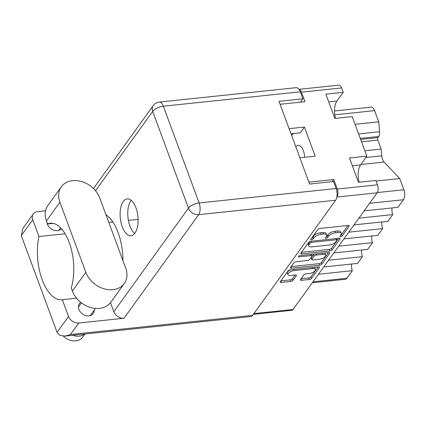 <?xml version="1.0" encoding="UTF-8"?>
<svg xmlns="http://www.w3.org/2000/svg" width="426" height="426" viewBox="0 0 426 426"><rect width="100%" height="100%" fill="white"/><g stroke="black" fill="none" stroke-linecap="round" stroke-linejoin="round"><path stroke-width="0.64" d="M290.825 269.727A4.792 1.981 159.7 0 0 287.662 271.9A4.792 1.981 159.7 0 0 287.353 273.119L287.928 274.679A4.792 1.981 159.7 0 0 290.654 275.473L295.388 274.972A1.789 0.74 159.7 0 1 296.405 275.271A1.789 0.74 159.7 0 1 296.294 275.723L292.95 280.361A1.789 0.74 159.7 0 1 290.724 281.442L281.176 282.449A1.789 0.74 159.7 0 1 280.159 282.15A1.789 0.74 159.7 0 1 280.276 281.692L288.077 270.867A1.789 0.74 159.7 0 1 290.303 269.78L318.478 266.82A1.789 0.74 159.7 0 1 319.495 267.113A1.789 0.74 159.7 0 1 319.378 267.571L311.576 278.402A1.789 0.74 159.7 0 1 309.351 279.483L301.448 280.313A1.789 0.74 159.7 0 1 300.426 280.015A1.789 0.74 159.7 0 1 300.543 279.562L303.882 274.924A1.789 0.74 159.7 0 1 306.108 273.843L309.201 273.519A4.792 1.981 159.7 0 0 313.76 271.879A4.792 1.981 159.7 0 0 315.458 269.402A4.792 1.981 159.7 0 0 312.737 268.609L294.19 270.563A4.792 1.981 159.7 0 0 288.237 273.455A4.792 1.981 159.7 0 0 287.928 274.679M298.562 256.319A1.251 0.517 159.7 0 0 298.482 256.638A1.251 0.517 159.7 0 0 299.19 256.846L311.087 255.595A1.789 0.74 159.7 0 1 312.104 255.893A1.789 0.74 159.7 0 1 311.992 256.345L309.777 259.423A1.789 0.74 159.7 0 1 307.551 260.504L296.123 261.708A1.789 0.74 159.7 0 0 293.897 262.789L290.559 267.421A1.789 0.74 159.7 0 0 290.441 267.879A1.789 0.74 159.7 0 0 291.464 268.178L319.633 265.212A1.789 0.74 159.7 0 0 321.859 264.131L329.665 253.3A1.789 0.74 159.7 0 0 329.777 252.847A1.789 0.74 159.7 0 0 328.76 252.549L300.117 255.563A1.251 0.517 159.7 0 0 298.562 256.319M304.59 157.295A10.948 5.224 -96 0 0 303.323 150.591A10.948 5.224 -96 0 0 298.136 145.319A10.948 5.224 -96 0 0 295.825 146.853M301.746 253.907L329.916 250.941A1.789 0.74 159.7 0 0 332.142 249.86L339.948 239.034A1.789 0.74 159.7 0 0 340.06 238.576A1.789 0.74 159.7 0 0 339.043 238.278L310.873 241.244A1.789 0.74 159.7 0 0 308.648 242.325L300.841 253.156A1.789 0.74 159.7 0 0 300.729 253.608A1.789 0.74 159.7 0 0 301.746 253.907L301.257 252.581M299.02 89.322L338.856 85.131A5.836 2.785 84 0 1 341.62 87.942L343.234 92.304L325.853 94.135L334.841 118.433L352.222 116.602L366.855 156.166L349.48 157.993L358.468 182.291L375.844 180.464L377.457 184.825A5.836 2.785 84 0 1 377.148 192.802L293.061 309.478A5.836 2.785 84 0 1 291.826 310.298L253.411 314.34M336.828 197.222L336.966 197.025A5.836 2.785 -96 0 0 337.28 189.053L333.766 179.548L308.893 182.168M340.864 234.95L339.953 236.212A1.251 0.517 159.7 0 0 339.873 236.531A1.251 0.517 159.7 0 0 340.901 236.68A1.251 0.517 159.7 0 0 342.147 235.977L349.171 226.227A1.789 0.74 159.7 0 0 349.288 225.775A1.789 0.74 159.7 0 0 348.271 225.476L320.096 228.442A1.789 0.74 159.7 0 0 317.871 229.523L310.847 239.274A1.251 0.517 159.7 0 0 310.767 239.593A1.251 0.517 159.7 0 0 311.795 239.747A1.251 0.517 159.7 0 0 313.035 239.045L313.946 237.783A5.73 2.37 159.7 0 1 321.071 234.316L323.419 234.071A5.73 2.37 159.7 0 1 326.673 235.019A5.73 2.37 159.7 0 1 326.311 236.478L325.4 237.74A1.251 0.517 159.7 0 0 325.32 238.059A1.251 0.517 159.7 0 0 326.348 238.214A1.251 0.517 159.7 0 0 327.589 237.511L328.499 236.249A5.73 2.37 159.7 0 1 335.624 232.788L337.972 232.537A5.73 2.37 159.7 0 1 341.231 233.485A5.73 2.37 159.7 0 1 340.864 234.95M343.234 92.304L336.934 101.047A14.228 6.789 84 0 0 335.496 118.364M366.855 156.166L360.556 164.905A14.228 6.789 -96 0 0 359.123 182.221M280.084 104.29L304.957 101.67L301.443 92.17A5.836 2.785 -96 0 0 299.057 89.369M299.872 157.79L315.181 156.182L304.404 127.054L289.1 128.668M333.766 179.548L332.248 181.657M304.404 127.054L300.218 132.864L291.011 133.833M293.509 133.567A24.17 11.534 -96 0 0 291.65 135.564M334.517 110.968L371.131 107.118A7.295 3.483 84 0 1 374.592 110.632L378.73 121.825L379.614 131.714A5.474 2.609 84 0 1 378.73 136.48L377.931 137.582A1.826 0.868 -96 0 0 377.835 140.074L381.163 149.073L381.765 155.831A7.295 3.483 -96 0 0 384.071 162.061L360.849 164.505M355.076 124.317L378.73 121.825M364.869 150.788L381.163 149.073M376.062 181.05L399.721 178.563L384.071 162.061M399.721 178.563L403.859 189.756A7.295 3.483 84 0 1 403.47 199.725L369.587 203.293M364.129 210.865L398.012 207.302L403.47 199.725M358.873 218.16L392.756 214.592A7.114 3.397 84 0 1 392.053 207.925M354.022 224.891L387.905 221.323L392.756 214.592M348.766 232.181L382.649 228.618A7.114 3.397 84 0 1 381.946 221.951M343.915 238.911L377.798 235.349L382.649 228.618M338.659 246.207L372.542 242.639A7.114 3.397 84 0 1 371.845 235.972M333.808 252.938L367.691 249.37L372.542 242.639M328.553 260.227L362.435 256.665A7.114 3.397 -96 0 1 361.738 249.998M323.701 266.958L357.584 263.396L362.435 256.665M318.446 274.253L352.329 270.686A7.114 3.397 -96 0 1 351.631 264.024M312.988 281.826L346.876 278.258L352.329 270.686M346.876 278.258A7.295 3.483 84 0 1 345.332 279.286L312.317 282.763M341.231 233.485L340.656 231.93A5.73 2.37 159.7 0 0 337.397 230.983L337.972 232.537M326.321 236.462A1.251 0.517 159.7 0 0 327.014 235.956L327.924 234.694A5.73 2.37 159.7 0 1 335.049 231.227L337.397 230.983M326.673 235.019L326.098 233.464A5.73 2.37 159.7 0 0 322.839 232.511L323.419 234.071M311.768 237.996A1.251 0.517 159.7 0 0 312.46 237.484L313.371 236.222A5.73 2.37 159.7 0 1 320.496 232.761L322.839 232.511M340.875 234.934A1.251 0.517 159.7 0 0 341.572 234.422L347.994 225.503M301.443 252.32L329.341 249.386A1.789 0.74 159.7 0 0 331.566 248.305L338.771 238.304M337.03 240.269A1.251 0.517 159.7 0 0 337.11 239.95A1.251 0.517 159.7 0 0 336.396 239.742L311.667 242.346A1.251 0.517 159.7 0 0 310.112 243.102L309.148 244.433A5.73 2.37 159.7 0 0 308.786 245.898A5.73 2.37 159.7 0 0 312.045 246.846L328.947 245.067A5.73 2.37 159.7 0 0 336.071 241.601L337.03 240.269M308.786 245.898L308.206 244.338A5.73 2.37 159.7 0 1 308.573 242.879L309.42 241.707M328.489 252.575L321.284 262.57L321.859 264.131M291.16 266.591L319.058 263.657A1.789 0.74 159.7 0 0 321.284 262.57M319.404 259.258A4.792 1.981 159.7 0 0 323.968 257.613A4.792 1.981 159.7 0 0 325.666 255.142A4.792 1.981 159.7 0 0 322.945 254.349L316.406 255.036A1.789 0.74 159.7 0 0 314.18 256.117L311.965 259.194A1.789 0.74 159.7 0 0 311.853 259.647A1.789 0.74 159.7 0 0 312.87 259.945L319.404 259.258M325.666 255.142L325.091 253.582A4.792 1.981 159.7 0 0 324.484 252.996M314.132 254.088A1.789 0.74 159.7 0 0 313.605 254.562L314.18 256.117M311.853 259.647L311.278 258.092A1.789 0.74 159.7 0 1 311.39 257.634L313.605 254.562M315.458 269.402L314.883 267.842A4.792 1.981 159.7 0 0 314.281 267.262M280.872 280.862L290.149 279.882A1.789 0.74 159.7 0 0 292.374 278.801L295.117 274.999M301.145 278.726L308.775 277.922A1.789 0.74 159.7 0 0 311.001 276.841L318.201 266.846M99.775 198.026A22.802 17.679 35.8 0 0 72.644 180.656A22.802 17.679 35.8 0 0 61.344 186.79A22.802 17.679 35.8 0 0 59.912 202.222L85.839 272.31A22.802 17.679 35.8 0 0 104.05 288.796A22.802 17.679 35.8 0 0 124.275 283.546A22.802 17.679 35.8 0 0 125.702 268.119L99.775 198.026M84.902 334.005L82.612 337.19A13.68 10.607 -144.2 0 1 75.833 340.869A13.68 10.607 -144.2 0 1 63.346 336.151M84.55 334.043A13.68 10.607 -144.2 0 1 79.199 336.194A13.68 10.607 -144.2 0 1 72.718 335.289M94.215 310.165A8.483 6.576 -144.2 0 1 93.214 313.579A8.483 6.576 -144.2 0 1 89.013 315.863A8.483 6.576 -144.2 0 1 80.322 311.885A8.483 6.576 -144.2 0 1 79.449 303.658A8.483 6.576 -144.2 0 1 80.796 302.369M61.435 228.714A8.483 6.576 -144.2 0 1 57.494 230.663A8.483 6.576 -144.2 0 1 46.966 222.34M122.922 260.6A41.413 19.761 -96 0 0 105.957 214.731M134.957 233.118A18.515 8.834 -96 0 0 137.161 211.94A18.515 8.834 -96 0 0 127.172 198.894A18.515 8.834 -96 0 0 123.263 201.498A18.515 8.834 -96 0 0 121.053 222.676A18.515 8.834 -96 0 0 131.048 235.727A18.515 8.834 -96 0 0 134.957 233.118M134.68 233.485A18.515 8.834 84 0 1 128.013 217.792A18.515 8.834 84 0 1 130.915 200.694A18.515 8.834 84 0 1 131.192 200.326M53.17 223.378L47.568 223.97L46.439 220.918L59.912 202.222M61.344 186.79L47.866 205.492A22.802 17.679 35.8 0 0 46.439 220.918M45.529 210.806L37.541 211.647A8.573 6.646 35.8 0 0 33.292 213.953A8.573 6.646 35.8 0 0 32.754 219.757L21.3 235.647L57.079 332.376L68.533 316.481L62.329 299.707L76.563 298.205M68.533 316.481A8.573 6.646 35.8 0 0 78.735 323.014L124.019 318.249A8.573 6.646 -144.2 0 1 113.817 311.715L110.472 302.678M113.817 311.715L188.468 208.128L152.689 111.404A8.573 3.552 159.7 0 1 163.35 106.218A8.573 4.09 -96 0 0 159.287 102.086L296.251 87.676A8.573 4.09 84 0 1 300.314 91.808L163.35 106.218L199.128 202.946L336.093 188.532L333.499 181.524L309.585 184.043L278.987 101.335L302.907 98.816L300.314 91.808M300.511 102.139L302.907 98.816M336.093 188.532A8.573 4.09 84 0 1 335.635 200.247L252.693 315.336A8.573 4.09 84 0 1 250.882 316.545L65.109 336.093L59.842 335.331L57.079 332.376M138.093 219.374L128.407 220.396M112.863 222.031L108.811 222.457M65.109 233.783L38.958 236.531L32.754 219.757M38.958 236.531A41.413 19.761 -96 0 0 42.062 279.371A41.413 19.761 -96 0 0 61.85 299.766A41.413 19.761 -96 0 0 62.329 299.707M78.735 323.014L70.45 334.511L65.109 336.093M21.3 235.647L22.929 228.336L33.292 213.953M47.568 223.97A39.772 18.978 -96 0 1 50.321 223.235A39.772 18.978 -96 0 1 70.066 244.993A39.772 18.978 -96 0 1 71.238 287.96L72.367 291.011A22.802 17.679 35.8 0 0 90.573 307.497A22.802 17.679 35.8 0 0 110.797 302.247L124.275 283.546M293.77 269.418L294.19 270.563M298.887 256.015L299.19 256.846M377.148 192.802L336.966 197.025M253.949 313.595L293.061 309.478M341.62 87.942L301.443 92.17M337.28 189.053L377.457 184.825M374.592 110.632L334.788 114.823M358.628 133.918L379.614 131.714M378.73 136.48L360.295 138.418M360.657 139.398L377.931 137.582M377.835 140.074L361.541 141.789M365.891 157.503L381.765 155.831M377.308 192.552L403.859 189.756M328.734 101.91L336.934 101.047M352.355 165.767L360.556 164.905M335.049 231.227L335.624 232.788M327.924 234.694L328.499 236.249M327.014 235.956L327.589 237.511M320.496 232.761L321.071 234.316M313.371 236.222L313.946 237.783M312.46 237.484L313.035 239.045M348.905 225.503L349.171 226.227M341.572 234.422L342.147 235.977M329.341 249.386L329.916 250.941M339.676 238.304L339.948 239.034M331.566 248.305L332.142 249.86M335.976 238.603L336.396 239.742M311.246 241.201L311.667 242.346M309.564 241.633L310.112 243.102M308.573 242.879L309.148 244.433M329.394 252.57L329.665 253.3M319.058 263.657L319.633 265.212M290.974 266.852L291.464 268.178M310.666 254.45L311.087 255.595M322.519 253.204L322.945 254.349M315.985 253.891L316.406 255.036M311.39 257.634L311.965 259.194M312.317 267.464L312.737 268.609M296.022 274.999L296.294 275.723M292.374 278.801L292.95 280.361M290.149 279.882L290.724 281.442M280.686 281.123L281.176 282.449M319.111 266.841L319.378 267.571M311.001 276.841L311.576 278.402M308.775 277.922L309.351 279.483M300.953 278.987L301.448 280.313M159.287 102.086A8.573 8.573 0 0 0 153.227 105.6A8.573 6.646 35.8 0 0 152.689 111.404L95.509 190.747M70.45 334.511L252.693 315.336M335.635 200.247L198.67 214.661L124.019 318.249M188.468 208.128A8.573 6.646 35.8 0 0 198.67 214.661A8.573 4.09 84 0 0 199.128 202.946A8.573 3.552 159.7 0 0 188.468 208.128M72.367 291.011L85.839 272.31M336.588 238.539L337.11 239.95M311.539 254.359L312.104 255.893M81.467 302.891L78.453 307.077M95.472 308.419L90.291 315.607M60.62 227.846L58.777 230.407M153.227 105.6L93.464 188.532"/></g></svg>
